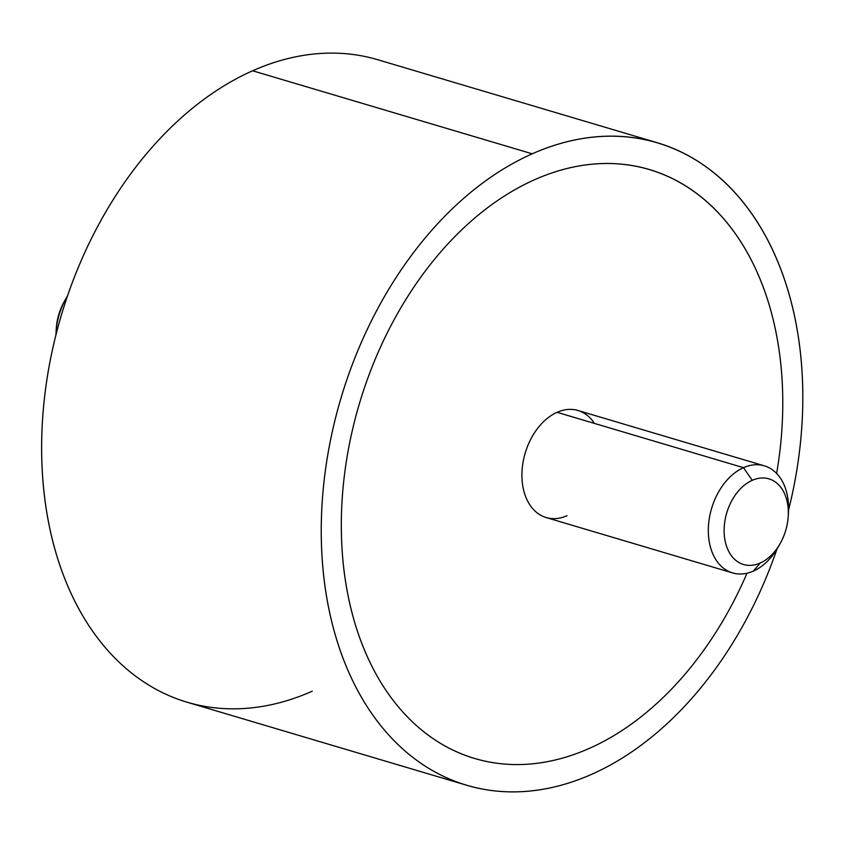 <?xml version="1.0" encoding="UTF-8"?>
<svg xmlns="http://www.w3.org/2000/svg" width="845" height="845" viewBox="0 0 845 845"><rect width="100%" height="100%" fill="white"/><g stroke="black" fill="none" stroke-linecap="round" stroke-linejoin="round"><path stroke-width="1.27" d="M466.662 785.248L187.051 702.206A335.095 230.664 -73.5 0 1 44.035 401.977A335.095 230.664 -73.5 0 1 252.623 70.779L532.234 153.811L252.623 70.779A335.095 230.664 -73.5 0 1 377.831 59.752L657.442 142.794A335.095 230.664 106.5 0 0 532.234 153.811A335.095 230.664 106.5 0 0 323.646 485.009A335.095 230.664 106.5 0 0 466.662 785.248A335.095 230.664 106.5 0 0 591.87 774.221A335.095 230.664 106.5 0 0 776.946 549.144A335.095 230.664 -73.5 0 1 591.87 774.221A335.095 230.664 -73.5 0 1 323.086 570.195A335.095 230.664 -73.5 0 1 532.234 153.811A335.095 230.664 -73.5 0 1 788.575 509.968A335.095 230.664 106.5 0 0 657.442 142.794M252.623 70.779A335.095 230.664 106.5 0 0 43.475 487.164A335.095 230.664 106.5 0 0 312.259 691.189M649.499 169.56A307.168 211.44 106.5 0 0 534.716 179.668A307.168 211.44 106.5 0 0 343.514 483.266A307.168 211.44 106.5 0 0 474.615 758.472A307.168 211.44 -73.5 0 1 474.605 758.472A307.168 211.44 -73.5 0 1 343.514 483.255A307.168 211.44 -73.5 0 1 534.716 179.668A307.168 211.44 -73.5 0 1 776.639 473.443A307.168 211.44 106.5 0 0 649.499 169.56A307.168 211.44 -73.5 0 1 649.499 169.56A307.168 211.44 106.5 0 0 534.727 179.668L534.727 179.668A307.168 211.44 106.5 0 0 343.514 483.266A307.168 211.44 106.5 0 0 474.615 758.472A307.168 211.44 106.5 0 0 589.387 748.374A307.168 211.44 -73.5 0 1 343.007 561.344A307.168 211.44 -73.5 0 1 534.727 179.668A307.168 211.44 -73.5 0 1 649.488 169.56L649.499 169.56M55.918 335.032A55.844 38.447 -73.5 0 1 67.547 295.856A55.844 38.447 106.5 0 0 66.068 298.359A55.844 38.447 106.5 0 0 56.045 332.127A55.844 38.447 106.5 0 0 55.918 335.032M56.045 332.127L56.277 328.525A44.679 30.758 -73.5 0 1 64.294 301.507L66.068 298.359M65.149 300.038A44.679 30.758 106.5 0 0 56.192 330.215M780.188 543.493L778.414 546.641A55.844 38.447 -73.5 0 1 753.423 571.072L760.204 563.034A44.679 30.758 -73.5 0 1 724.366 535.836A44.679 30.758 -73.5 0 1 752.251 480.319L743.484 467.676A55.844 38.447 -73.5 0 1 788.448 512.873L788.216 516.475A44.679 30.758 106.5 0 0 752.251 480.319A44.679 30.758 -73.5 0 1 788.089 507.518A44.679 30.758 -73.5 0 1 760.204 563.034A44.679 30.758 106.5 0 0 780.188 543.493A44.679 30.758 106.5 0 0 788.216 516.475M760.204 563.034L753.423 571.072A55.844 38.447 -73.5 0 1 708.628 537.071A55.844 38.447 -73.5 0 1 743.484 467.676L752.251 480.319A44.679 30.758 106.5 0 0 724.366 535.836A44.679 30.758 106.5 0 0 760.204 563.034M732.562 572.91L546.155 517.552A55.844 38.447 -73.5 0 1 522.326 467.517A55.844 38.447 -73.5 0 1 557.087 412.318L743.484 467.676L557.087 412.318A55.844 38.447 -73.5 0 1 577.959 410.48L764.355 465.838A55.844 38.447 106.5 0 0 743.484 467.676A55.844 38.447 106.5 0 0 708.723 522.875A55.844 38.447 106.5 0 0 732.562 572.91A55.844 38.447 106.5 0 0 753.423 571.072A55.844 38.447 106.5 0 0 779.333 544.962M788.3 514.785A55.844 38.447 106.5 0 0 764.355 465.838M747.001 573.237A307.168 211.44 -73.5 0 1 589.387 748.374A307.168 211.44 106.5 0 0 747.001 573.237M594.436 423.408A55.844 38.447 106.5 0 0 557.087 412.318A55.844 38.447 106.5 0 0 522.231 481.713A55.844 38.447 106.5 0 0 567.027 515.714"/></g></svg>

